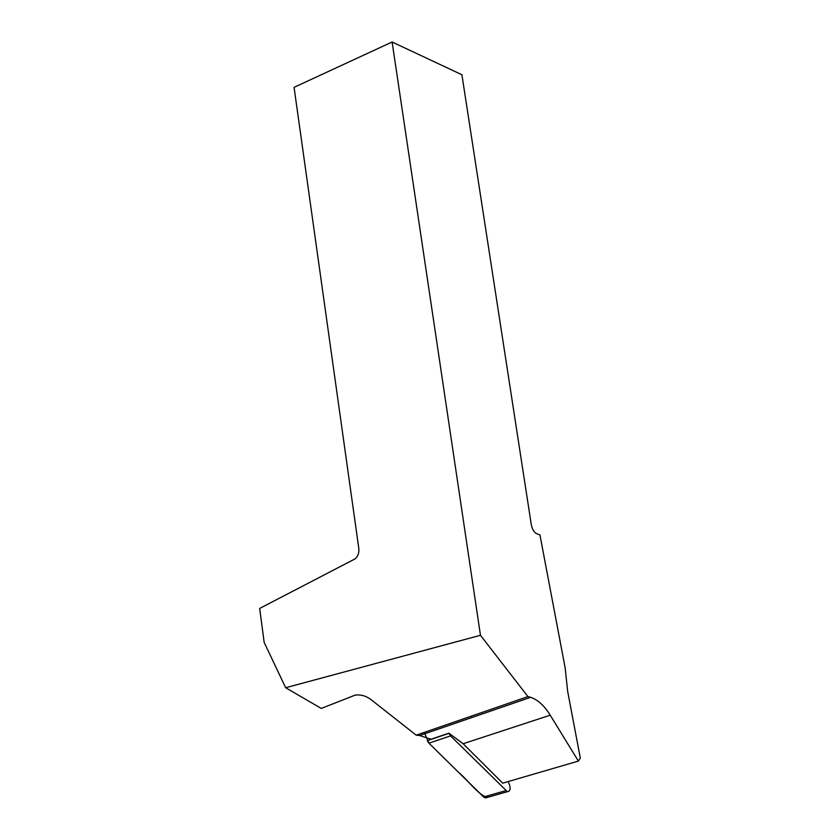 <?xml version="1.0" encoding="UTF-8"?>
<svg xmlns="http://www.w3.org/2000/svg" width="840" height="840" viewBox="0 0 840 840"><rect width="100%" height="100%" fill="white"/><g stroke="black" fill="none" stroke-linecap="round" stroke-linejoin="round"><path stroke-width="1.26" d="M488.05 795.722L485.373 797.969L483.641 796.981L428.915 743.179L427.34 740.659L448.959 733.341L450.555 735.893L507.392 791.69C509.964 791.458 510.709 789.296 509.628 785.19L508.231 781.547M480.469 635.292L285.663 687.729L321.248 708.425L354.9 695.226C360.339 694.333 365.589 695.699 370.639 699.311L416.199 735.178L527.93 696.601L480.469 635.292L392.112 42L461.906 74.749L531.195 524.055C532.087 528.885 533.778 532.035 536.267 533.505L539.942 534.944L565.121 667.695L567.672 691.425L580.325 758.131L578.372 761.093L550.231 715.187C544.415 705.758 537.904 699.804 530.702 697.305L527.93 696.601M578.372 761.093L502.719 783.163L463.134 743.736L448.906 733.194L431.036 739.242L419.643 735.525L416.199 735.178M392.112 42L294.063 87.339L358.785 548.289C359.247 552.856 358.019 556.385 355.079 558.873L259.675 608.433L264.17 642.4L285.663 687.729M321.248 708.425L323.327 707.606M471.293 716.163L471.66 717.633M487.084 797.496C477.467 794.105 468.017 780.161 458.294 772.065L428.915 743.179L424.274 732.396M450.555 735.893L428.915 743.179M483.641 796.981L505.659 790.692M463.134 743.736L550.231 715.187M355.908 694.943L354.9 695.226M507.392 791.69L485.373 797.969M419.643 735.525L530.702 697.305"/></g></svg>
